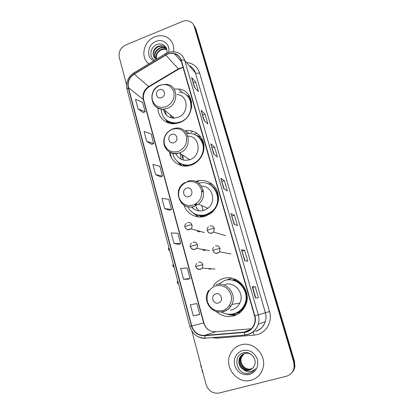 <?xml version="1.0" encoding="UTF-8"?>
<svg xmlns="http://www.w3.org/2000/svg" width="414" height="414" viewBox="0 0 414 414"><rect width="100%" height="100%" fill="white"/><g stroke="black" fill="none" stroke-linecap="round" stroke-linejoin="round"><path stroke-width="0.62" d="M216.144 311.457C221.262 315.996 227.089 317.466 233.62 315.877C239.069 314.221 243.023 310.733 245.492 305.418C252.468 291.13 237.465 273.53 223.156 278.596C219.011 279.885 215.694 282.348 213.194 285.991M231.633 278.177L225.837 280.221M235.105 314.997L236.151 314.956M184.044 205.209C186.771 214.028 196.795 219.203 205.629 216.139L211.906 212.589C218.675 205.815 220.232 198.13 216.574 189.529C211.663 181.72 204.754 178.983 195.853 181.316M195.02 214.012L198.327 216.91M169.59 152.135C170.832 162.169 181.632 168.762 191.304 165.124L191.925 164.891C200.086 161.745 205.396 152.223 203.709 143.72C202.11 135.197 193.918 129.385 185.508 130.612L188.831 133.256M179.992 163.421L181.663 165.641M157.967 108.121C157.91 117.219 165.812 124.635 174.822 123.688L179.386 122.658C196.06 117.359 195.336 90.412 178.667 89.041L174.134 89.046M167.939 121.468L168.808 123.072M196.976 230.494C197.664 231.586 198.632 231.98 199.879 231.674L200.381 231.452M200.091 231.597L199.915 231.322M202.265 249.342C202.984 250.284 203.916 250.61 205.049 250.325M205.401 250.185L205.132 249.859M207.73 268.515L210.286 269.219M210.819 268.986L210.524 268.717M184.225 166.055L183.066 164.995M201.815 216.936L199.201 215.59M240.094 312.523L235.571 313.398M237.962 312.756L239.908 312.591M230.898 279.905L236.016 279.6M235.825 279.585L233.905 279.864M292.103 372.393C293.624 370.737 294.561 368.765 294.903 366.473L294.52 361.417L195.812 28.752L194.238 25.808M191.936 331.236L206.068 384.528C208.444 391.049 212.832 393.88 219.234 393.01L286.193 376.3C290.612 374.981 293.262 371.989 294.137 367.316L293.749 362.209L194.269 26.568L195.046 27.666L193.467 24.705L195.046 27.666L294.137 361.81L195.046 27.666L195.812 28.752M291.704 372.843C293.236 371.182 294.173 369.195 294.52 366.892L294.137 361.81L294.52 366.892C294.173 369.195 293.236 371.182 291.704 372.843M171.479 157.786L169.988 152.357M154.676 36.898C143.586 41.002 139.973 57.53 148.843 63.803C139.973 57.53 143.586 41.002 154.676 36.898C158.624 35.335 162.407 35.314 166.035 36.83C162.407 35.314 158.624 35.335 154.676 36.898M241.041 344.841C235.897 346.352 232.223 349.623 230.029 354.663C224.026 367.534 237.45 384.29 250.982 380.28C257.099 378.515 261.105 374.468 262.993 368.129C266.947 355.062 253.352 340.924 241.041 344.841C235.897 346.352 232.223 349.623 230.029 354.663C224.026 367.534 237.45 384.29 250.982 380.28C257.099 378.515 261.105 374.468 262.993 368.129C266.947 355.062 253.352 340.924 241.041 344.841M167.442 54.162C169.792 53.24 172.11 53.085 174.397 53.691C177.73 54.715 179.94 56.92 181.016 60.315L254.569 315.898C255.298 318.511 255.262 321.098 254.47 323.65C252.618 328.644 249.119 331.474 243.981 332.137L204.506 335.428C198.166 335.443 193.923 332.297 191.775 325.978L128.459 87.623C127.408 82.039 129.318 77.537 134.193 74.116L167.442 54.162M167.37 53.903L134.079 73.878C129.085 77.387 127.124 81.998 128.2 87.721L191.491 326.056C193.69 332.535 198.037 335.764 204.542 335.744L244.017 332.463C251.681 332.054 257.296 323.463 254.869 315.815L181.28 60.206C178.744 53.996 174.103 51.895 167.37 53.903M255.51 298.096L258.393 297.661L255.179 286.628L252.235 286.783L255.51 298.096M255.816 298.049L252.711 287.342L252.235 286.783M252.711 287.342L255.179 286.628M244.679 260.727L247.784 261.198L244.653 250.434L241.486 249.699L244.679 260.727M245.005 260.773L241.486 249.699M242.226 251.179L244.653 250.434M234.122 224.29L237.439 225.625L234.381 215.12L231.007 213.541L234.122 224.29M234.469 224.429L231.007 213.541M231.995 215.891L234.381 215.12M194.404 87.261L198.466 91.639L195.687 82.091L191.578 77.511L194.404 87.261M194.828 87.721L191.578 77.511M193.447 82.955L195.687 82.091M203.973 120.277L207.864 123.946L205.023 114.176L201.08 110.29L203.973 120.277M204.381 120.66L201.08 110.29M202.746 115.02L205.023 114.176M213.774 154.101L217.485 157.03L214.576 147.022L210.809 143.865L213.774 154.101M214.167 154.406L210.809 143.865M212.263 147.839L214.576 147.022M223.824 188.758L227.343 190.911L224.357 180.659L220.781 178.274L223.824 188.758M224.191 188.986L220.781 178.274M222.007 181.456L224.357 180.659M173.564 51.734C174.294 44.738 171.789 39.77 166.035 36.83C171.789 39.77 174.294 44.738 173.564 51.734M194.269 26.568C193.659 24.592 192.505 23.055 190.807 21.968C188.246 20.467 185.446 20.307 182.408 21.481L125.675 44.986C120.526 47.698 118.399 51.807 119.279 57.313L126.57 84.787M188.003 279.248L183.542 279.227L190.098 278.56L187.252 267.987L180.654 268.412L183.542 279.227M197.607 315.007L193.322 315.856L199.75 314.381L196.831 303.545L190.362 304.771L193.322 315.856M155.592 174.584L162.505 176.126L159.851 166.278L152.906 164.534L155.592 174.584L160.518 176.938M146.716 141.35L153.734 143.56L151.141 133.934L144.093 131.533L146.716 141.35L151.783 144.414M138.048 108.892L145.159 111.733L142.623 102.33L135.487 99.298L138.048 108.892L143.244 112.629M173.999 243.494L180.68 243.598L177.901 233.273L171.179 232.942L173.999 243.494L178.62 244.322M164.684 208.625L171.484 209.463L168.767 199.382L161.931 198.327L164.684 208.625L169.461 210.234M171.484 209.463L169.424 210.25M162.505 176.126L160.482 176.954M153.734 143.56L151.747 144.429M145.159 111.733L143.208 112.649M180.68 243.598L178.579 244.338M190.098 278.56L187.956 279.248M199.75 314.381L197.566 315.018M156.42 58.99C155.302 54.72 156.937 51.507 161.336 49.344C163.049 48.728 164.762 48.754 166.464 49.406L166.811 49.561M156.668 59.062C155.762 54.891 157.439 51.776 161.688 49.721L163.489 49.313L166.464 49.406M155.473 58.477C153.522 53.955 155.002 50.399 159.918 47.801C161.646 47.186 163.364 47.206 165.082 47.864L166.599 48.743M155.695 58.617C153.961 54.146 155.488 50.668 160.275 48.19C161.998 47.574 163.716 47.594 165.429 48.252L166.651 48.914M156.642 59.078C151.239 57.406 152.29 48.174 158.484 46.239C160.218 45.618 161.952 45.638 163.68 46.301L166.557 48.619M154.857 57.986C151.767 54.762 153.987 48.226 158.847 46.632C160.575 46.011 162.309 46.032 164.032 46.694L166.221 48.174M168.586 52.35C170.677 44.696 163.038 38.191 155.943 41.426C147.41 44.51 145.914 57.815 153.806 60.796M166.702 53.08C168.348 47.346 162.692 42.373 157.346 44.407C149.987 46.585 148.61 57.587 154.955 60.097M161.527 97.647C166.661 95.882 164.348 87.608 159.349 89.771C154.251 91.535 156.513 99.779 161.527 97.647M163.483 109.249C164.834 115.02 168.467 117.974 174.377 118.114L177.906 117.379C189.405 113.69 188.593 95.06 177.001 94.506M161.077 109.079C162.045 118.073 166.992 122.684 175.924 122.917L180.173 121.985C195.103 117.234 194.316 93.098 179.35 92.022M191.635 107.759C191.93 103.039 190.502 99.122 187.356 96.001M194.295 134.281L196.691 133.06M190.745 132.335L193.064 131.295M172.98 116.976L172.814 118.083M171.934 116.127L171.877 117.959M170.397 114.875L171.132 117.793M164.741 110.269L166.449 115.133M166.661 120.303C169.44 122.497 172.669 123.481 176.354 123.258L178.693 122.901M167.556 121.178L168.715 123.046M167.805 122.73L165.626 119.46M186.378 95.085L189.907 96.798M173.968 142.607C179.215 140.915 176.83 132.371 171.717 134.472C166.511 136.165 168.845 144.677 173.968 142.607M175.748 153.578C178.672 159.318 183.335 161.351 189.741 159.69L189.778 159.68C201.954 156.016 200.345 136.113 187.982 136.154M172.804 153.382C174.346 161.915 183.702 167.251 192.018 164.13L192.375 164.001C199.719 161.274 204.552 152.761 203.062 145.133C200.686 136.827 195.237 132.92 186.724 133.417M192.417 164.384L196.945 161.936M202.938 153.392C204.728 146.566 203.145 140.977 198.182 136.62M188.851 159.964L188.774 159.059M182.931 155.224L183.123 159.747M183.371 165.103L184.66 166.086M181.549 154.318L183.319 160.068M181.001 165.465L177.689 161.693M180.038 153.33L181.208 159.343M196.195 135.212L200.868 137.065M188.913 196.609C194.295 195.01 191.817 186.129 186.574 188.153C181.234 189.752 183.656 198.596 188.913 196.609M191.48 206.85C194.875 210.571 199.051 211.745 204.004 210.364L207.875 208.268C216.967 201.68 212.247 185.731 201.447 186.077M187.702 206.721C191.827 213.991 197.995 216.625 206.208 214.623L211.626 211.606C224.916 201.468 214.261 178.475 198.803 183.236M196.308 214.54C199.657 215.797 203.083 215.87 206.586 214.768L211.989 211.761C220.745 204.925 219.736 189.778 210.312 184.923M203.191 210.602L201.809 205.634M203.362 190.761L201.809 192.148M196.49 203.393L196.407 205.473M196.531 207.285L196.686 208.32M203.284 190.378L201.753 191.506M195.962 203.75L196.06 205.654M196.308 207.191L196.51 208.019M199.791 215.704L202.648 216.838M195.16 204.221L195.579 205.882M196.039 207.083L198.71 210.861M191.936 206.803L193.721 208.91M198.435 216.92L192.779 212.729M212.941 184.784L209.939 183.764L208.076 183.816M218.354 302.986C224.01 301.589 221.34 292.03 215.834 293.883C210.224 295.286 212.832 304.802 218.354 302.986M230.262 310.179L231.928 309.832C235.478 308.751 238.102 306.5 239.804 303.084C244.881 293.428 234.728 281.039 224.818 284.511M221.449 311.996C225.444 314.273 229.646 314.837 234.05 313.683C238.837 312.228 242.335 309.175 244.539 304.528C250.894 291.834 237.548 275.983 224.724 280.506L218.157 284.335M233.61 313.802L234.376 313.605C239.147 312.156 242.635 309.108 244.84 304.471C250.206 293.578 241.114 279.279 229.465 279.854M236.073 279.905L235.478 279.957M236.611 313.031L241.191 311.566M235.954 280.019L231.726 279.993M229.936 314.278L236.87 314.614M236.617 314.738C233.294 315.442 230.034 315.199 226.831 314.014M236.265 279.719L235.4 280.563C247.525 284.102 251.153 302.468 241.098 310.36C238.2 312.777 234.888 314.06 231.157 314.216M201.452 367.109L201.09 367.197L200.64 364.056M202.28 370.24L201.944 370.416L202.306 370.328M201.944 370.416L203.072 373.221M252.468 368.388L250.822 369.019C244.809 370.815 238.723 363.228 241.346 357.282L243.955 353.763M252.571 368.289L251.05 368.853C245.047 370.649 238.966 363.078 241.59 357.142L244.084 353.711M252.043 368.77L249.901 369.686C243.846 371.493 237.719 363.849 240.363 357.856L243.448 353.986M252.152 368.677L250.134 369.516C244.089 371.322 237.972 363.694 240.612 357.712L243.572 353.923M243.489 369.635C245.305 370.53 247.168 370.747 249.073 370.287C251.433 369.624 253.151 368.16 254.222 365.883C257.725 359.466 250.734 350.881 243.898 352.759C231.586 355.16 236.782 375.757 248.679 373.335L249.28 373.205C251.862 372.507 253.891 371.011 255.355 368.708C253.694 370.556 251.634 371.555 249.176 371.715C247.07 371.793 245.171 371.099 243.489 369.635C239.385 366.939 238.014 363.207 239.364 358.436C240.451 355.874 242.257 354.229 244.793 353.489C247.06 352.904 249.269 353.266 251.427 354.57M249.202 370.194C243.116 372.01 236.958 364.315 239.618 358.291L243.075 354.172M242.62 350.472C236.032 353.028 233.382 358.001 234.666 365.396C237.372 372.455 242.273 375.503 249.373 374.541C256.064 372 258.745 366.985 257.41 359.492C254.594 352.417 249.668 349.411 242.62 350.472M252.85 371.477C250.905 372.9 248.731 373.537 246.335 373.381M294.52 361.417L293.749 362.209M254.025 331.086L254.17 331.666M183.019 67.275L178.367 68.817L148.652 86.567C144.046 89.76 142.25 93.988 143.26 99.257L203.652 322.987C205.68 328.887 209.675 331.821 215.637 331.795L251.319 328.773M186.497 62.524C193.033 63.161 197.374 66.587 199.522 72.802L269.54 311.545L265.374 312.72L195.403 72.89C194.357 69.521 192.277 67.104 189.172 65.64M269.54 311.545C272.598 321.207 266.683 332.276 257.249 334.59L254.129 335.133L217.241 338.14L211.606 337.643M255.5 331.241C260.375 329.756 263.656 326.532 265.338 321.574C266.207 318.651 266.218 315.701 265.374 312.72L258.295 314.847C259.19 318.019 259.174 321.166 258.243 324.286C255.981 330.615 251.608 334.201 245.124 335.04L245.58 334.843M167.292 52.821L165.429 53.748C165.114 53.535 165.15 53.892 165.543 54.819M133.826 72.905C127.957 77.045 125.68 82.505 126.984 89.284L128.2 87.721M191.491 326.056L189.845 326.542C192.427 334.201 197.633 338.067 205.458 338.145L205.836 338.259M205.686 338.269C203 338.445 200.438 337.902 198.001 336.649M204.542 335.744L205.458 338.145L245.124 335.04M165.222 53.877L134.131 72.724C133.748 72.553 133.732 72.942 134.079 73.878M244.017 332.463L244.819 334.916C251.396 334.145 255.873 330.6 258.243 324.286L265.338 321.574C263.775 326.496 260.577 329.741 255.748 331.309M254.869 315.815L258.295 314.847L184.753 60.491C184.126 59.911 182.972 59.818 181.28 60.206M167.67 52.671C170.734 51.527 173.756 51.414 176.737 52.324C180.768 53.639 183.438 56.361 184.753 60.491L195.403 72.89C196.189 73.506 197.561 73.475 199.522 72.802M217.112 337.187L217.241 338.14M253.244 331.78L254.129 335.133M191.775 325.978L203.911 322.93C204.863 326.32 206.834 328.892 209.82 330.662M204.506 335.428L215.839 331.774M243.981 332.137L250.449 329.544M165.662 55.057L178.688 69.122L149.024 86.837L134.193 74.116M128.459 87.623L143.674 99.846L203.911 322.93M149.433 86.102L149.024 86.837C144.491 90.18 142.706 94.516 143.674 99.846M178.905 68.517L178.688 69.122L183.071 67.456M223.891 188.805L220.869 178.372M213.847 154.158L210.902 143.994M204.05 120.35L201.178 110.44M194.482 87.344L191.682 77.687M234.184 224.316L231.079 213.608M244.741 260.732L241.553 249.74M255.567 298.09L252.297 286.793M198.617 134.55L198.296 134.674M166.009 106.74C172.338 103.562 174.941 98.584 173.808 91.81C171.277 85.605 166.692 83.426 160.052 85.274C153.817 88.456 151.245 93.393 152.331 100.084C154.764 106.284 159.323 108.504 166.009 106.74M151.969 96.271C151.788 104.364 155.607 108.67 163.411 109.192L167.116 108.396C179.195 104.457 178.387 84.834 166.226 84.321L160.503 85.01M166.055 119.827L168.959 122.146L173.109 123.745M191.672 102.01C190.683 99.298 189.058 97.114 186.802 95.463M198.539 181.146L197.4 181.544L196.764 181.032M178.403 151.405C184.867 148.295 187.511 143.249 186.336 136.268C183.733 129.841 179.039 127.496 172.25 129.24C165.885 132.361 163.266 137.36 164.394 144.253C166.899 150.675 171.567 153.061 178.403 151.405M164.358 138.152C161.372 147.379 170.496 156.476 179.438 152.937L179.479 152.921C193.814 148.466 189.296 124.94 174.91 128.314L172.757 128.857M172.271 129.101L169.59 130.622M178.744 162.5L184.095 165.331L188.489 165.859M203.771 144.051C202.575 140.506 200.423 137.8 197.307 135.937M202.963 210.659L202.793 209.784M193.281 205.033C199.915 202.006 202.612 196.878 201.38 189.648C198.684 182.952 193.856 180.406 186.895 182.015C180.369 185.053 177.694 190.135 178.879 197.271C181.467 203.962 186.269 206.55 193.281 205.033M181.57 203.16C185.125 206.721 189.374 207.792 194.326 206.374L198.399 204.154C209.877 195.775 200.221 176.229 187.397 181.42M194.844 213.929C197.654 215.534 200.697 216.18 203.973 215.88L210.183 213.909M230.37 306.898L229.63 305.18M222.577 310.619C228.952 308.865 232.927 301.387 231.002 294.747C228.119 287.502 223.022 284.542 215.71 285.872C208.863 288.729 206.084 293.976 207.373 301.599C210.141 308.834 215.208 311.84 222.577 310.619M212.594 309.703C215.994 311.97 219.643 312.596 223.539 311.587C227.291 310.443 230.065 308.063 231.861 304.44C237.243 294.209 226.546 281.085 216.092 284.765M208.19 232.14C209.22 233.222 210.462 233.568 211.911 233.175L213.593 232.057L214.4 228.461C213.572 226.354 212.066 225.537 209.893 226.003M214.4 228.461C213.598 228.342 212.103 228.611 209.908 229.273L207.274 230.593C206.917 229.33 207.269 228.13 208.325 226.996M213.893 252.261C214.933 253.28 216.149 253.601 217.552 253.228L219.477 251.826L220.057 248.488C219.218 246.351 217.702 245.507 215.503 245.957M220.057 248.488L215.559 249.399L212.874 250.605C212.636 249.104 212.905 247.981 213.681 247.236M168.943 247.66C168.446 248.586 168.317 249.166 168.55 249.399L169.29 248.964M185.984 228.699C186.978 229.672 188.153 229.967 189.503 229.589L190.88 228.771C191.941 227.69 192.298 226.411 191.956 224.937C191.159 222.856 189.695 222.049 187.568 222.509M191.956 224.937C191.087 224.802 189.576 225.061 187.418 225.718C185.798 226.267 184.975 226.701 184.939 227.027C184.385 226.22 184.841 224.952 186.31 223.229M173.321 264.184C172.829 265.105 172.695 265.695 172.928 265.943L173.683 265.55M191.47 248.55C192.469 249.461 193.617 249.74 194.922 249.383L196.557 248.312C197.442 247.251 197.716 246.045 197.395 244.7C196.583 242.588 195.108 241.755 192.96 242.206M197.395 244.7L192.852 245.58L190.321 246.78C189.803 246.377 190.171 245.176 191.423 243.168M177.751 280.899C177.254 281.825 177.12 282.415 177.358 282.674L178.129 282.322M197.054 268.691L200.417 269.447L202.27 268.132L202.907 264.737C202.089 262.595 200.593 261.741 198.425 262.171M202.907 264.737L198.353 265.716L195.781 266.807C195.268 266.559 195.563 265.415 196.66 263.382M182.517 92.819L178.667 89.041M294.903 366.473L294.137 367.316M174.397 53.691L181.404 61.66M126.984 89.284L189.845 326.542M165.429 48.252L165.082 47.864M164.032 46.694L163.68 46.301M176.354 123.258L175.924 122.917M174.377 118.114L163.411 109.192C150.163 110.186 147.425 89.657 160.073 85.175M166.128 119.889L168.959 122.146M192.774 164.254L192.375 164.001M189.741 159.69L179.438 152.937C172.038 154.557 166.94 151.954 164.151 145.128C162.79 137.826 165.502 132.454 172.291 129.023M200.516 180.39L197.4 181.544M178.895 162.604L184.095 165.331L184.711 166.086M207.875 208.268L198.399 204.154L194.218 206.317C179.883 211.373 171.598 189.053 185.146 182.445M211.989 211.761L211.626 211.606M195.191 214.095C197.918 215.554 200.847 216.149 203.978 215.88M239.804 303.084L231.861 304.44C229.977 308.057 227.11 310.407 223.255 311.499C211.797 315.059 201.634 300.083 208.708 290.411M244.84 304.471L244.539 304.528M232.176 314.091C235.509 313.755 238.485 312.508 241.098 310.355L242.154 310.583M225.459 235.633L213.593 232.057C210.85 233.977 208.744 233.491 207.274 230.593M230.981 253.948L219.477 251.826C217.117 254.015 213.945 253.694 212.874 250.605M204.283 232.549L190.88 228.771C187.863 230.132 185.881 229.547 184.939 227.027M169.756 250.713C168.808 250.082 168.405 249.642 168.55 249.399M209.629 250.672L196.557 248.312C193.923 250.108 191.848 249.595 190.321 246.78M174.139 267.263C173.181 266.611 172.778 266.171 172.928 265.943M215.006 269.033L202.27 268.132C199.589 270.192 197.426 269.752 195.781 266.807M178.574 284.009C177.601 283.336 177.192 282.891 177.358 282.674"/></g></svg>
